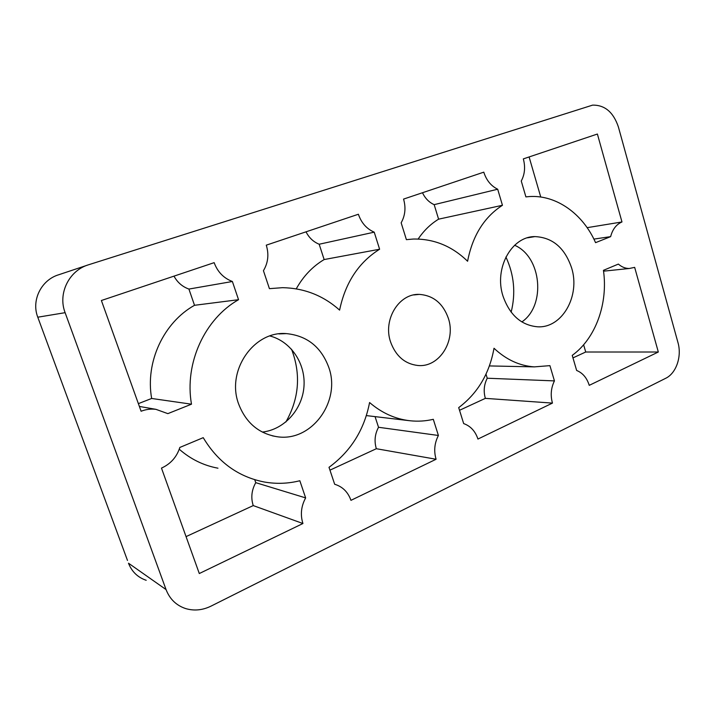 <?xml version="1.0" encoding="UTF-8"?>
<svg xmlns="http://www.w3.org/2000/svg" width="715" height="715" viewBox="0 0 715 715"><rect width="100%" height="100%" fill="white"/><g stroke="black" fill="none" stroke-linecap="round" stroke-linejoin="round"><path stroke-width="1.07" d="M487.246 378.226L554.438 380.898C550.988 387.95 550.336 395.35 552.454 403.099L485.351 398.362C483.358 391.328 483.992 384.616 487.246 378.226L485.994 374.142M658.318 352.012L634.661 267.365L629.28 268.491C625.366 268.491 621.728 267.026 618.368 264.085L603.433 270.333C608.233 303.41 595.756 338.347 572.232 355.373L576.639 370.459C582.716 372.944 586.917 377.904 589.24 385.349L658.318 352.012L585.719 352.003L583.619 344.782M438.402 435.471L433.299 419.312C425.675 421.117 417.926 421.6 410.061 420.76C395.279 419.079 381.783 413.002 369.575 402.527C364.328 429.733 350.806 451.326 329.007 467.315L334.665 484.261C342.556 486.647 347.991 492.009 350.958 500.339L436.087 459.253L376.34 448.716C374.124 441.307 374.848 434.157 378.521 427.275L438.402 435.471C434.47 443.121 433.701 451.049 436.087 459.253M302.928 523.523L253.235 505.585C250.742 497.747 251.582 490.115 255.756 482.661L305.645 497.899C301.113 506.256 300.202 514.8 302.928 523.523L199.297 573.537L161.483 468.102C170.653 463.928 176.775 457.037 179.84 447.438L203.23 437.66C217.923 462.149 238.301 476.932 264.362 482.017C276.33 484.1 288.154 483.68 299.835 480.739L305.645 497.899M306.02 231.821C309.05 237.773 313.438 241.902 319.176 244.235L374.222 232.169C366.634 228.871 361.352 222.892 358.385 214.25L266.275 245.165C269.081 254.299 268.134 262.807 263.433 270.699L269.421 288.654L282.595 287.671C304.367 288.127 323.377 295.617 339.607 310.113C345.309 282.72 358.644 262.423 379.611 249.231L324.145 259.554C312.58 266.454 303.285 276.222 296.251 288.851M232.384 281.504L238.542 299.701C204.856 318.765 184.247 363.104 191.486 404.19L167.846 413.636L155.941 409.338C150.91 408.721 145.958 409.355 141.096 411.241L101.387 300.506L214.151 262.655C217.557 271.879 223.634 278.162 232.384 281.504L188.912 289.066C182.397 286.724 177.418 282.416 173.986 276.133M497.694 189.225L502.448 205.285C484.126 217.163 472.508 235.825 467.592 261.252C452.121 246.175 434.068 238.765 413.422 239.033L406.397 239.65L401.151 222.803C405.217 215.555 406.022 207.654 403.555 199.092L483.787 172.163C486.406 180.296 491.044 185.98 497.694 189.225L434.166 204.651C429.072 202.363 425.175 198.386 422.476 192.737M610.637 236.638C612.549 229.283 616.33 224.385 621.97 221.963L597.391 134.036L523.326 158.891C525.498 166.953 524.81 174.335 521.262 181.029L525.9 196.893L529.297 196.571C556.368 194.677 583.002 213.964 595.568 242.662L610.637 236.638L593.897 239.105M587.14 227.665L621.97 221.963M489.391 365.928L534.346 366.875C519.617 365.883 506.166 359.672 494.002 348.259C489.462 373.534 477.692 393.322 458.699 407.622L463.669 423.584C470.568 426.042 475.323 431.199 477.942 439.055L552.454 403.099M572.965 357.893L585.719 352.003M255.756 482.661L254.737 479.702M434.166 204.651L438.599 219.165C430.618 224.027 423.807 230.65 418.15 239.033M502.448 205.285L438.599 219.165M529.109 156.951L540.746 197.027M319.176 244.235L324.145 259.554M374.222 232.169L379.611 249.231M217.959 468.191C203.552 465.528 190.646 459.2 179.259 449.226M186.052 536.616L253.235 505.585M459.531 410.285L485.351 398.362M534.346 366.875L549.915 365.642L554.438 380.898M378.521 427.275L375.062 416.631M329.955 470.148L376.34 448.716M191.486 404.19L151.652 398.469L138.37 403.635M238.542 299.701L194.516 305.296C163.789 322.42 145.118 361.879 151.652 398.469M188.912 289.066L194.516 305.296M448.368 318.327C456.099 340.849 439.296 367.626 418.025 365.508C404.949 363.998 395.797 356.142 390.578 341.958C382.74 319.641 399.024 293.32 419.33 294.392C433.362 295.438 443.041 303.419 448.368 318.327M285.866 422.002C299.183 398.478 301.078 374.213 291.541 349.224M511.145 312.16C515.881 293.159 514.139 274.774 505.916 256.998M514.612 245.254C541.63 256.739 546.162 305.493 521.852 321.929M269.93 335.979C291.103 341.484 305.797 363.774 303.964 386.654C302.284 409.534 284.248 429.661 262.316 432.075M502.967 296.001C493.895 268.366 511.618 236.325 534.909 236.602C552.588 237.425 564.823 247.864 571.616 267.928C580.491 295.787 562.204 328.391 537.591 326.8C521.217 325.307 509.679 315.047 502.967 296.001M238.667 404.082C225.931 370.665 253.968 330.652 286.384 333.61C307.012 335.684 321.133 346.9 328.73 367.251C341.323 401.24 311.561 442.54 276.776 436.668C258.58 433.505 245.88 422.645 238.667 404.082M37.672 316.897L37.779 317.201C31.094 300.229 41.372 279.806 58.845 274.712L87.489 265.14M65.119 312.678C57.629 293.481 69.123 270.431 88.571 264.773L592.583 105.132C604.801 104.908 613.407 112.192 618.404 126.984L677.954 342.53C682.012 356.365 676.274 373.293 665.674 378.306L210.988 606.141C202.533 610.261 194.078 611.066 185.605 608.563C176.274 605.417 169.759 599.099 166.05 589.58L65.119 312.678L37.779 317.201L127.484 560.444M146.191 580.294C137.736 577.398 131.837 571.696 128.494 563.206L166.05 589.58M629.28 268.491L603.549 271.173M155.941 409.338L139.371 406.442M366.357 415.594L408.891 420.626M419.33 294.392L413.726 294.938M534.909 236.602L527.456 237.818M286.384 333.61L278.904 333.905M276.776 436.668L272.37 435.837"/></g></svg>
